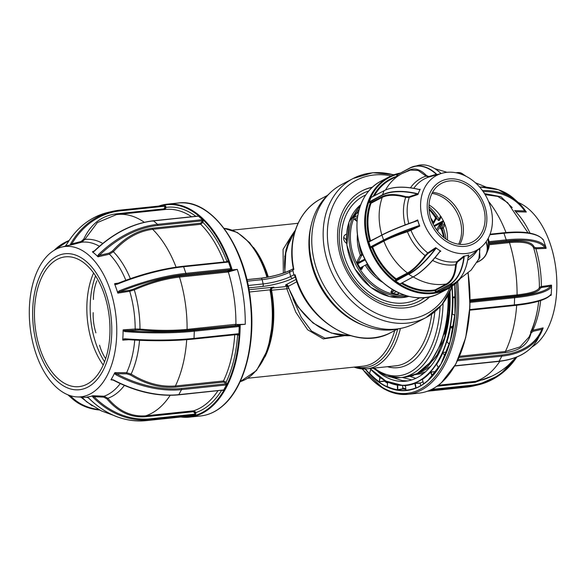 <?xml version="1.0" encoding="UTF-8"?>
<svg xmlns="http://www.w3.org/2000/svg" width="586" height="586" viewBox="0 0 586 586"><rect width="100%" height="100%" fill="white"/><g stroke="black" fill="none" stroke-linecap="round" stroke-linejoin="round"><path stroke-width="0.88" d="M448.561 294.897A87.688 50.191 84 0 1 438.877 347.278M344.282 335.712L323.304 338.935L307.599 329.735L295.769 312.155L286.818 288.766L270.688 290.326M311.349 224.621A75.455 60.321 62.3 0 0 311.093 225.603A75.455 60.321 62.3 0 0 311.269 263.26A75.455 60.321 62.3 0 0 363.423 325.355A75.455 60.321 62.3 0 0 364.375 325.699M248.149 285.499L263.151 283.932A20.393 3.714 166.6 0 0 290.627 276.504L293.886 274.797L293.374 272.651A75.455 60.321 62.3 0 0 294.026 275.208L295.146 274.783L295.337 276.9L296.135 278.321M329.039 193.937A77.491 61.955 62.3 0 0 311.598 223.618A77.491 61.955 62.3 0 0 311.781 262.294A77.491 61.955 62.3 0 0 365.342 326.065A77.491 61.955 62.3 0 0 399.674 328.585M368.821 190.963A60.783 48.594 62.3 0 0 362.47 193.607A60.783 48.594 62.3 0 0 341.133 252.617A60.783 48.594 62.3 0 0 418.946 301.27A60.783 48.594 62.3 0 0 424.733 297.541M240.128 381.676A77.491 44.353 -96 0 0 245.146 379.633A77.491 44.353 -96 0 0 270.029 290.085L270.695 288.502L273.86 287.147L271.208 288.861L270.695 288.502M290.378 237.821L284.701 256.697M293.344 266.652L293.19 267.89L293.857 269.37L292.802 270.08A2.036 1.633 62.3 0 0 292.861 270.505L289.609 272.212A20.393 3.714 -13.4 0 1 262.125 279.639L247.226 281.199M292.802 270.08A75.455 60.321 -117.7 0 0 293.374 272.651L292.861 270.505M270.029 290.085L270.798 290.224A75.968 43.481 84 0 1 258.616 367.144M293.615 269.655L292.978 268.945L293.505 268.893M246.874 279.69L260.58 278.255A2.036 1.165 84 0 1 260.829 278.182C272.446 276.658 282.276 274.006 290.326 270.234L292.641 269.018L290.803 270.087A2.036 1.633 62.3 0 0 290.326 270.234A2.036 1.633 62.3 0 0 289.609 272.212L290.627 276.504A2.036 1.633 62.3 0 0 292.758 278.277A22.429 4.087 -13.4 0 1 262.528 286.451L248.625 287.902M283.338 273.113L283.06 249.402L291.703 235.44M288.451 288.319L286.818 288.766A2.036 1.165 84 0 1 287.477 286.408L287.733 286.276M292.905 298.567L301.197 317.202L311.444 331.009L324.981 338.21L342.927 335.595M296.89 281.69L287.873 286.598L286.657 285.411L287.528 285.382A2.036 1.165 -96 0 0 287.272 285.463C285.375 285.609 284.979 285.345 286.1 284.671L296.12 279.412M295.395 277.09L294.934 277.141L294.831 274.783M293.886 274.797A2.036 1.633 62.3 0 0 294.026 275.208M248.962 289.748L273.86 287.147L272.226 288.004L287.477 286.408A2.036 1.633 62.3 0 1 287.799 286.408M271.135 288.795L270.783 290.107M272.087 288.026A2.036 1.633 -117.7 0 1 272.226 288.004A2.036 1.165 -96 0 0 271.567 290.356A74.437 42.602 84 0 1 264.938 356.977M425.304 371.978L418.719 372.667M194.091 411.943A102.433 58.629 -96 0 0 194.318 411.936L195.46 411.929M117.559 292.172L119.148 290.92L119.617 291.843L129.792 290.246L133.762 289.037C149.606 282.071 164.908 277.735 179.66 276.035L227.727 271.01L229.324 270.388A0.813 0.623 -131.2 0 1 230.247 271.047A104.008 59.53 84 0 1 230.261 271.106L232.217 269.897L237.293 269.37L228.32 271.977L179.506 277.083C165.04 278.738 149.972 283.009 134.304 289.894L129.711 291.264L117.889 293.125L116.24 288.341A76.458 43.76 84 0 1 117.727 292.971M182.92 416.793A106.557 60.988 -96 0 0 210.814 406.589A106.557 60.988 -96 0 0 239.476 324.783L245.263 324.278A107.062 61.281 -96 0 0 237.293 269.37M49.634 253.635A75.579 43.261 84 0 1 61.523 247.145A75.579 43.261 84 0 1 113.054 299.79A75.579 43.261 84 0 1 96.434 389.668A75.579 43.261 84 0 1 77.176 396.927A75.579 43.261 84 0 1 31.651 337.258A75.579 43.261 84 0 1 49.634 253.635M112.615 379.845L111.018 379.838L111.355 379.288L113.135 380.08L111.018 379.838L113.135 380.08C135.725 391.807 157.517 396.737 178.525 394.869A0.813 0.469 84 0 1 178.144 394.62M114.717 372.791L116.526 373.773L115.991 374.784L114.497 373.458L114.717 372.791A76.458 43.76 84 0 1 112.93 376.373A76.458 43.76 84 0 1 110.981 379.721M122.862 339.199L124.781 338.774L124.913 339.419L122.73 339.953L123.016 335.031A76.458 43.76 84 0 1 122.73 339.953M123.104 330.043A76.458 43.76 84 0 1 123.016 335.031L123.104 330.043L125.243 330.636L125.052 331.588L123.177 330.863M114.592 283.866A76.458 43.76 84 0 1 116.24 288.341L114.592 283.866L116.782 283.749L116.878 284.32L114.929 284.518M98.082 256.785L97.481 256.177L98.543 254.529L99.349 255.357L98.082 256.785L109.443 254.178A0.813 0.418 77.1 0 1 109.128 253.115L112.519 250.969C124.488 237.696 137.783 230.122 152.426 228.225A0.813 0.469 -96 0 0 152.668 229.309C138.303 231.14 125.206 238.605 113.376 251.709L109.443 254.178A78.128 44.719 -96 0 1 125.836 280.262M92.434 251.885L94.595 251.035L92.903 252.119L92.434 251.885A76.458 43.76 84 0 1 95.188 254.148A76.458 43.76 84 0 1 97.877 256.705M70.972 244.977L70.283 244.955L70.825 243.505L71.851 243.901L70.972 244.977L81.74 242.186A0.813 0.469 75.5 0 1 81.117 241.498L83.761 239.11C90.691 224.248 101.4 215.846 115.889 213.905A0.813 0.469 -96 0 0 116.365 214.615M65.09 246.318A76.458 43.76 84 0 1 67.214 245.673A76.458 43.76 84 0 1 67.903 245.505A76.458 43.76 84 0 1 70.76 245.021M93.379 383.273A68.379 39.137 -96 0 0 105.641 292.495A68.379 39.137 -96 0 0 51.041 260.206A68.379 39.137 -96 0 0 38.779 350.985A68.379 39.137 -96 0 0 93.379 383.273M52.008 263.011A65.258 37.35 -96 0 0 37.035 337.932A65.258 37.35 -96 0 0 78.993 386.643A65.258 37.35 -96 0 0 92.412 380.461A65.258 37.35 -96 0 0 107.385 305.548A65.258 37.35 -96 0 0 65.427 256.836A65.258 37.35 -96 0 0 52.008 263.011M93.592 272.981A65.258 37.35 -96 0 0 103.217 365.027M124.393 385.442A80.553 46.104 84 0 1 118.313 392.019A80.553 46.104 84 0 1 107.853 398.268C118.577 411.028 131.176 416.88 145.636 415.833A101.964 58.366 -96 0 0 159.663 407.658A101.964 58.366 -96 0 0 170.182 395.316M221.603 390.371A104.008 59.53 84 0 1 195.687 412.647L193.702 410.808L145.636 415.833A0.813 0.469 -96 0 0 145.321 416.734C130.715 417.84 117.925 411.892 106.952 398.905L103.7 397.132L94.024 396.707A88.208 72.159 77.1 0 0 150.514 418.785L194.757 414.163A0.813 0.469 84 0 1 194.42 415.071L150.177 419.693A89.028 72.825 -102.9 0 1 93.159 397.411L92.207 396.033L92.639 395.77L94.024 396.707L93.159 397.411M230.957 270.087L230.437 268.725M227.434 261.649L227.251 261.253M230.759 270.593L230.203 269.047M202.983 221.816A93.811 53.692 -96 0 0 201.95 221.2M133.762 289.037L134.304 289.894A80.553 46.104 84 0 1 139.988 329.068C156.733 330.694 172.431 330.797 187.095 329.376A0.813 0.469 -96 0 0 187.535 330.284C172.745 331.727 156.799 331.625 139.71 329.984L125.243 330.636A88.208 17.507 2.2 0 0 193.849 330.248L238.092 325.626A0.813 0.652 107.6 0 0 238.788 324.761L239.205 326.292A1.633 1.297 -72.4 0 1 238.531 326.578L194.296 331.2A89.028 17.668 -177.8 0 1 125.052 331.588M124.781 338.774A89.028 17.668 2.2 0 0 194.025 338.393L238.26 333.764A1.633 1.297 -72.4 0 1 238.92 333.91L238.392 335.148A0.813 0.652 107.6 0 0 237.916 334.423M237.513 334.467A0.813 0.652 -72.4 0 1 237.608 334.899L236.121 334.643M238.392 335.148L237.608 334.899A104.008 59.53 84 0 1 226.057 382.24L223.471 380.966A101.964 58.366 -96 0 0 234.766 334.752M113.281 379.816A89.028 55.926 28.3 0 0 178.803 394.649L223.046 390.027A1.633 0.857 -31.6 0 1 223.632 390.108L222.746 390.488A0.813 0.432 148.4 0 0 222.812 390.239M195.878 413.987L195.687 412.647L194.559 412.815L194.757 414.163L195.878 413.987L195.204 414.976L194.42 415.071M164.073 205.518L165.706 206.052L164.585 206.228L120.342 210.85A88.208 72.159 77.1 0 0 71.851 243.901L81.117 241.498M197.335 216.285A0.813 0.469 84 0 1 197.826 216.234L153.591 220.863A89.028 61.904 131.5 0 0 94.595 251.035M98.543 254.529A89.028 61.904 -48.5 0 1 157.539 224.357L201.774 219.735A1.633 0.711 -166.3 0 1 202.558 219.772L198.376 216.066A1.633 0.711 -166.3 0 1 197.826 216.234M202.558 219.772L203.144 221.156L202.038 220.841L157.802 225.464A88.208 61.34 131.5 0 0 99.349 255.357L109.128 253.115M119.148 290.92A89.028 27.344 -19 0 1 185.894 273.347L230.137 268.718A1.633 1.238 -131.2 0 1 230.869 268.849L228.459 261.847A1.633 1.238 -131.2 0 1 227.866 262.11L183.623 266.74A89.028 27.344 161 0 0 116.878 284.32M183.323 266.315L227.214 261.73A0.813 0.469 84 0 1 227.866 262.11M227.383 261.649L183.14 266.278A0.813 0.469 84 0 0 182.971 266.352A88.208 27.088 -19 0 0 116.841 283.771L116.782 283.749C140.098 274.446 162.212 268.622 183.14 266.278A0.813 0.469 84 0 1 183.623 266.74L185.894 273.347A0.813 0.469 84 0 1 185.755 274.424A88.208 27.088 161 0 0 119.617 291.843L117.889 293.125M152.426 228.225L200.493 223.207L201.752 222.028L202.851 222.35L200.734 224.284L152.668 229.309A101.964 58.366 -96 0 1 176.078 267.165M203.144 221.156L202.851 222.35A104.008 59.53 84 0 1 226.958 261.502A0.813 0.623 -131.2 0 1 227.002 261.693M201.752 222.028L202.038 220.841A0.813 0.469 84 0 0 201.774 219.735M97.481 256.177L92.903 252.119M152.975 221.186A0.813 0.469 84 0 1 153.327 220.761C132.399 223.317 112.754 233.36 94.39 250.889L92.434 251.782L93.584 251.519M164.402 209.583A0.813 0.469 84 0 1 163.955 208.88L164.776 207.569L164.585 206.228A0.813 0.469 84 0 0 164.043 205.518L164.827 205.422M165.706 206.052L165.904 207.393L165.237 209.283M144.288 222.277A101.964 58.366 -96 0 0 117.493 214.483A101.964 58.366 -96 0 0 116.438 214.615L97.393 222.577L84.802 239.432L81.74 242.186A78.128 44.719 -96 0 1 99.393 246.259M66.555 244.699L65.515 246.054L70.283 244.955M81.967 397.147L86.647 401.864L101.407 410.918L113.237 415.247M92.28 405.864L80.773 397.096M89.043 398.355A89.028 72.825 77.1 0 0 146.061 420.638A0.813 0.469 84 0 1 146.031 420.645C125.06 422.403 106.007 414.969 88.874 398.334L86.962 397.081L88.845 398.165M150.514 418.785A0.813 0.469 84 0 1 150.177 419.693L146.061 420.638L190.304 416.016A0.813 0.469 84 0 1 190.238 416.023M190.304 416.016L195.204 414.976A106.044 60.695 84 0 1 194.625 414.925M87.439 397.132L92.207 396.033M106.952 398.905L107.853 398.268L104.096 396.224A78.128 44.719 -96 0 0 114.167 390.188A78.128 44.719 -96 0 0 120.225 383.603M217.948 390.752A101.964 58.366 -96 0 1 207.73 402.633A101.964 58.366 -96 0 1 193.702 410.808A0.813 0.469 84 0 0 193.387 411.709L194.559 412.815M223.632 390.108L226.504 384.782A1.633 0.857 -31.6 0 1 225.757 385.002L181.514 389.624A89.028 55.926 -151.7 0 1 115.991 374.784M139.527 340.312A80.553 46.104 84 0 1 131.132 374.088C146.046 383.2 160.798 387.163 175.404 385.991A0.813 0.469 -96 0 0 175.478 387.112C160.74 388.32 145.76 384.299 130.524 375.033L126.642 373.817L116.526 373.773A88.208 55.414 28.3 0 0 181.455 388.474L225.698 383.852A0.813 0.469 84 0 1 225.757 385.002M111.355 379.288L114.497 373.458M130.524 375.033L131.132 374.088L126.642 372.703A78.128 44.719 -96 0 0 134.736 340.078M186.575 339.69L164.395 340.678M186.707 339.682A101.964 58.366 -96 0 1 175.404 385.991L223.471 380.966A0.813 0.469 84 0 0 223.544 382.087L225.09 382.87L225.698 383.852M124.444 339.433L124.884 339.433C149.782 341.264 172.702 341.14 193.636 339.052A0.813 0.469 84 0 1 193.519 339.038A88.208 17.507 -177.8 0 1 124.913 339.419M238.92 333.91L239.205 326.292M139.71 329.984L139.988 329.068L135.19 329.002A78.128 44.719 -96 0 0 129.711 291.264A0.813 0.388 81.1 0 1 129.792 290.246M92.639 395.77A76.458 43.76 84 0 1 89.826 396.583A76.458 43.76 84 0 1 86.962 397.066M230.137 268.718A0.813 0.469 84 0 1 229.99 269.802L185.755 274.424M230.869 268.849L230.906 270.468A0.813 0.623 48.8 0 0 229.99 269.802L229.324 270.388M230.261 271.106A2.036 0.542 -17.1 0 1 227.573 272.058A0.813 0.469 84 0 1 227.727 271.01M245.263 324.278L238.004 324.512A0.813 0.652 -72.4 0 1 237.308 325.377L187.535 330.284M235.909 324.27A101.964 58.366 -96 0 0 228.32 271.977M230.906 270.468L227.573 272.058M239.476 324.783L238.004 324.446A104.008 59.53 84 0 1 238.004 324.512L238.788 324.761M226.057 382.24L226.657 383.222L226.504 384.782M197.431 216.153L198.376 216.066M226.958 261.502L227.624 260.924L228.459 261.847M238.004 324.446L235.162 324.351L187.095 329.376A101.964 58.366 -96 0 0 179.506 277.083A0.813 0.469 -96 0 1 179.66 276.035M195.343 411.724L194.413 411.724L194.332 410.881M104.557 361.767A65.258 37.35 84 0 1 95.584 275.889M105.641 358.691A59.142 52.865 159.8 0 1 99.576 345.205M95.914 332.833A59.142 59.047 132.3 0 1 93.196 312.638M93.416 299.497A59.142 54.872 7.4 0 1 96.807 280.877M387.624 383.281A102.433 58.629 84 0 1 384.46 381.208L378.878 381.86A102.968 58.937 84 0 1 369.385 373.443L369.576 373.135M405.856 389.353A102.433 58.629 84 0 1 402.86 389.016L397.352 389.983A102.968 58.937 84 0 1 387.163 386.753L387.331 386.555A102.762 58.82 -96 0 0 397.498 389.763L397.352 384.98M365.444 368.975A102.968 58.937 -96 0 0 410.273 389.741A102.968 58.937 84 0 1 405.805 390.386L407.153 390.049M531.89 347.073A75.579 43.261 -96 0 0 536.52 343.667A75.579 43.261 -96 0 0 555.77 267.97A75.579 43.261 -96 0 0 518.28 202.5M526.301 211.927L524.66 210.909A0.813 0.579 -34.7 0 0 524.895 210.052L524.895 210.052A0.813 0.579 -34.7 0 0 524.829 209.978L525.906 211.4M542.526 238.941L543.354 239.74L545.991 247.395L546.108 248.369L544.929 247.395A0.813 0.769 -38.4 0 0 545.434 246.369L545.991 247.395M551.602 286.085L551.338 287.03A0.813 0.791 -144.6 0 0 550.562 286.18L551.536 285.265L551.448 290.253L551.162 295.176L550.232 294.97M543.112 327.896L542.277 330.233A0.813 0.63 -158.4 0 0 542.299 330.182L542.299 330.182A0.813 0.63 -158.4 0 0 541.845 329.317L543.112 327.896L532.85 330.248A0.813 0.513 -102.9 0 0 533.004 331.346L530.997 333.178C528.33 344.312 519.811 350.794 505.454 352.618A0.813 0.469 84 0 1 505.374 351.505L520.009 346.912L529.019 337.053M420.726 385.691L420.243 383.237L414.917 383.376A98.111 56.153 84 0 1 405.497 385.537L405.402 385.368M423.011 381.764A98.441 56.344 -96 0 1 420.316 382.995L414.727 383.193L415.811 387.903L416.844 387.639M422.338 379.406L423.583 383.779A102.762 58.82 -96 0 0 432.197 376.249L430.563 372.249A98.111 56.153 84 0 1 426.564 376.168A98.111 56.153 84 0 1 422.352 379.435M407.731 380.915L402.457 380.622L392.159 377.384M449.989 292.07A93.811 53.692 84 0 1 424.901 372.33A93.811 53.692 84 0 1 405.615 381.208A93.811 53.692 84 0 1 378.058 371.868M435.794 371.927L431.911 374.828M411.797 379.918L402.34 377.45M432.292 371.795L431.091 372.813M415.804 378.351L409.892 376.344M436.695 370.704A98.441 56.344 -96 0 1 435.933 371.568L430.336 372.088L430.82 372.161L432.409 376.051M384.746 380.475L384.65 381.003A102.228 58.512 -96 0 0 387.654 382.98M452.78 314.323L454.875 315.173M455.498 296.941A86.669 49.605 84 0 1 455.49 297.959L452.956 297.534A98.111 56.153 84 0 1 452.333 313.986M455.49 296.626L453 297.095L452.956 297.534M447.147 342.056L449.308 344.312M453.037 328.9L450.561 327.12A98.111 56.153 84 0 1 446.972 341.821M453.498 326.248L450.685 326.666L450.561 327.12M436.695 364.477L438.548 367.986M445.016 355.885L442.848 352.867A98.111 56.153 84 0 1 436.643 364.367M446.605 352.061L443.053 352.435L442.848 352.867M405.497 385.537L405.937 390.166A102.762 58.82 -96 0 0 415.811 387.903M380.087 377.552L379.332 381.691L384.379 380.937L384.489 380.336M379.332 381.691L379.838 377.406A98.111 56.153 84 0 1 375.326 373.795M369.385 373.443L369.59 373.26A102.762 58.82 -96 0 0 379.061 381.654L378.878 381.86M449.63 292.824L448.847 317.151L444.584 337.609L437.222 354.662L427.297 367.136L416.844 373.7M446.342 352.091L444.532 355.204M423.759 373.297L414.58 374.762M422.989 373.912L417.481 373.363M435.149 372.769L434.68 372.835M424.872 372.352L423.905 372.125M446.4 352.083L444.715 355.46M397.44 385.149A98.111 56.153 84 0 1 387.734 382.079L387.72 381.977M387.734 382.079L387.163 386.753M542.277 330.233A89.028 55.926 -151.7 0 1 540.534 333.969A89.028 55.926 -151.7 0 1 501.843 356.142L457.6 360.771A1.633 0.857 -31.6 0 1 457.498 360.778M491.984 376.117L475.297 382.248A0.813 0.469 84 0 1 475.612 381.34L483.194 379.699M531.722 330.694L532.85 330.248A78.128 44.719 84 0 0 540.651 300.559M543.149 328.006L542.929 328.68M457.6 360.771A0.813 0.469 -96 0 0 457.71 360.346M550.466 294.948A0.813 0.791 -144.6 0 0 551.067 294.223L551.287 294.421M469.826 310.162L513.841 305.562A0.813 0.469 -96 0 0 513.959 305.57C534.388 303.416 546.709 299.776 550.921 294.641L550.459 294.905M470.089 299.798L517.064 294.89C531.121 293.322 538.571 290.803 539.398 287.323L541.391 286.547L551.441 285.096M540.182 288.129C539.369 291.638 531.81 294.194 517.504 295.798A0.813 0.469 84 0 1 517.064 294.89A101.964 58.366 84 0 0 509.476 242.597A0.813 0.469 84 0 1 509.637 241.549C523.979 240.209 532.176 242.084 534.242 247.175L536.153 247.768A0.813 0.542 -92.5 0 0 535.912 248.808A78.128 44.719 84 0 1 541.391 286.547A0.813 0.542 -98.2 0 0 541.911 287.433L540.182 288.129A0.813 0.798 6.2 0 1 539.398 287.323A80.553 46.104 -96 0 0 533.714 248.149C531.729 243.139 523.65 241.285 509.476 242.597L489.259 244.706M534.242 247.175A0.813 0.776 162.4 0 0 533.714 248.149L535.912 248.808L546.108 248.369M543.354 239.74L543.163 239.762A0.813 0.769 -38.4 0 0 543.046 239.542L543.046 239.542C537.194 232.972 523.994 230.723 503.462 232.796A0.813 0.469 -96 0 0 503.293 232.876L490.043 234.261M528.008 232.81L507.63 202.639L497.748 196.413L485.135 194.64M484.483 193.57L500.971 196.75L512.223 207.612M526.301 212.022L515.651 211.722A0.813 0.505 -88.4 0 1 515.49 210.645L514.596 210.499M398.854 385.2L397.704 385.185L397.769 389.734L402.736 388.796L402.692 385.442M449.301 344.341L447.133 341.99M372.484 187.161A63.42 50.704 62.3 0 0 361.789 190.992A63.42 50.704 62.3 0 0 362.99 292.224A63.42 50.704 62.3 0 0 420.711 303.321A63.42 50.704 62.3 0 0 429.941 296.692M420.44 303.46A63.42 50.704 62.3 0 0 429.619 296.765M393.711 174.87A78.517 62.768 62.3 0 0 353.153 178.481L341.763 184.458A78.517 62.768 62.3 0 0 343.25 309.774A78.517 62.768 62.3 0 0 414.705 323.509L426.095 317.531A78.517 62.768 62.3 0 0 452.128 286.217M372.242 187.388A63.42 50.704 62.3 0 0 361.518 191.131M429.033 204.932A33.138 26.495 -117.7 0 1 447.462 240.062M431.97 193.395A33.138 26.495 -117.7 0 1 458.626 244.208M407.651 231.631A33.138 26.495 -117.7 0 1 407.482 231.118M407.307 295.989A52.513 41.98 -117.7 0 1 373.245 286.019A52.513 41.98 -117.7 0 1 352.699 217.67L355.013 213.07A52.513 41.98 -117.7 0 1 360.192 206.184M436.35 216.52L433.457 222.292L432.541 222.827M393.389 290.099L392.554 291.762A1.018 0.813 62.3 0 0 393.294 293.315L392.964 293.44A50.982 40.756 62.3 0 0 397.081 294.209L399.176 293.066M419.862 189.556L419.137 189.542A51.319 25.711 -157.3 0 0 384.02 190.75L371.077 197.409L369.195 201.899L382.284 194.896A51.319 25.711 22.7 0 1 417.4 193.695L418.001 194.486A43.32 34.633 -117.7 0 1 418.997 191.805L420.001 189.615M444.408 237.967A42.317 33.834 -117.7 0 0 441.99 228.584L443.324 228.079L444.752 225.236L445.331 225.617M432.893 223.581L433.684 223.171L435.845 218.886A1.018 0.535 -153.2 0 0 435.984 218.746L435.984 218.746A1.018 0.535 -153.2 0 0 435.618 217.999A48.433 38.72 -117.7 0 0 429.084 209.576M432.951 223.706L433.384 223.478A1.018 0.813 -117.7 0 0 433.684 223.171A1.018 0.535 -153.2 0 0 433.823 223.032A1.018 0.535 -153.2 0 0 433.457 222.292A43.335 34.647 62.3 0 0 430.739 218.087M433.384 223.478A1.018 0.813 -117.7 0 1 432.871 223.522M357.519 217.362L354.31 219.332A1.531 1.223 -117.7 0 1 353.754 218.607A51.495 41.167 62.3 0 0 357.086 264.044A51.495 41.167 62.3 0 0 359.474 268.337L360.09 267.97L361.65 269.494L359.474 268.337A51.495 41.167 62.3 0 0 374.183 284.964A51.495 41.167 62.3 0 0 392.679 294.062L390.891 292.143L394.51 290.729M353.754 218.607L353.724 217.758A1.018 0.513 23.2 0 0 352.699 217.67M365.327 259.818L358.031 263.649A1.018 0.813 -117.7 0 1 357.987 262.689L364.939 259.041M362.961 254.749L361.643 255.445L357.987 262.689L357.167 261.4L357.724 263.722L357.086 264.044L357.167 261.4L360.331 255.137A1.018 0.535 -153.2 0 0 361.643 255.445A1.018 0.813 62.3 0 0 361.665 254.632L362.683 254.09M357.438 234.217A43.335 34.647 -117.7 0 0 360.331 255.137L361.665 254.632A42.317 33.834 62.3 0 1 358.874 242.296M358.031 263.649L357.724 263.722A50.982 40.756 62.3 0 0 360.09 267.97L367.598 263.949M362.397 266.674L361.474 268.227A1.018 0.813 62.3 0 0 361.774 267.919L361.65 269.494L363.313 266.198M360.317 267.765A1.018 0.813 62.3 0 0 361.474 268.227M404.369 295.095A51.495 41.167 62.3 0 1 396.839 294.839L397.081 294.209L398.722 293.586L396.839 294.839A51.495 41.167 62.3 0 1 392.679 294.062L392.964 293.44M398.004 293.681L398.912 293.205M437.61 231.184A43.335 34.647 62.3 0 0 437.574 231.089L440.76 224.401L442.393 223.552A1.018 0.813 -117.7 0 1 442.371 222.629L440.745 223.478L438.716 225.918L436.68 229.954M440.628 227.654A48.433 38.72 -117.7 0 0 440.027 226.233A1.018 0.535 -153.2 0 0 438.716 225.918M444.364 223.105L442.012 227.764A1.018 0.535 26.8 0 1 443.324 228.079A43.335 34.647 62.3 0 1 446.005 239.125M444.591 223.654L444.752 225.236M434.402 226.43L443.346 221.735L444.532 222.768M443.346 221.735L443.448 220.702M442.012 227.764L440.057 228.789L442.511 223.925L442.371 222.629M435.603 219.501L437.178 218.673M440.042 216.615L441.155 216.564M433.823 223.032L436.445 217.999A1.018 0.813 -117.7 0 1 436.687 217.904M436.445 217.999L435.845 218.886M357.072 213.172A1.018 0.813 62.3 0 0 357.006 213.165L356.01 213.223L356.669 212.821A1.531 1.223 -117.7 0 1 357.189 212.96M356.449 213.377L355.812 213.509L353.849 217.399L357.782 215.655M356.823 213.15L356.669 212.821A51.495 41.167 62.3 0 1 359.262 209.114M356.01 213.223A1.018 0.549 -149.6 0 0 355.013 213.07M352.845 217.34A1.018 0.52 23.6 0 1 353.841 217.421M354.838 213.377A1.018 0.542 30 0 1 355.812 213.509M358.398 212.476L356.295 213.575L354.34 217.465M429.025 208.638A42.317 33.834 -117.7 0 1 437.969 219.984L439.2 219.274A43.335 34.647 62.3 0 0 428.981 206.668M440.504 216.022L439.2 219.274A1.018 0.535 26.8 0 1 439.573 220.014A1.018 0.535 26.8 0 1 439.427 220.153A1.018 0.813 -117.7 0 1 437.969 219.984M439.595 219.823L440.804 217.428L440.452 216.791L440.804 217.428M373.231 199.65A54.044 43.203 62.3 0 0 372.85 200.17M436.013 291.484A60.146 48.081 -117.7 0 1 435.354 291.762M489.881 204.975A42.441 33.929 -117.7 0 1 480.864 247.424A42.441 33.929 -117.7 0 1 423.129 220.871A42.441 33.929 -117.7 0 1 441.961 173.273A42.441 33.929 -117.7 0 1 489.881 204.975M419.444 225.676L417.693 220.424L417.086 220.827A51.319 6.153 161.6 0 0 381.816 235.206L369.07 241.893A0.711 0.418 76.6 0 1 368.733 241.835L370.499 247.138A0.711 0.418 76.6 0 1 370.704 246.794L383.449 240.106A51.319 6.153 -18.4 0 1 418.719 225.727L419.759 226.086A43.32 34.633 -117.7 0 1 418.638 223.024A43.32 34.633 -117.7 0 1 417.708 219.918L417.181 220.592M440.723 251.101L439.91 251.555L440.818 251.145A43.32 34.633 -117.7 0 1 438.233 249.497A43.32 34.633 -117.7 0 1 435.72 247.651L435.545 248.559L427.956 253.555L425.612 255.979C419.393 264.572 413.408 270.461 407.651 273.655A0.513 0.41 62.3 0 0 407.446 272.988C413.071 269.882 418.961 264.088 425.106 255.606L427.721 252.918L435.72 247.651M448.803 284.928L453.117 284.107A51.319 30.208 -103.4 0 0 468.273 255.928L468.837 254.983A43.32 34.633 -117.7 0 1 466.302 255.716A43.32 34.633 -117.7 0 1 463.687 256.214L463.892 256.866L457.358 262.096L456.267 264.799C455.586 274.607 452.458 281.134 446.891 284.371L435.669 290.253L436.057 291.616L448.803 284.928A51.114 30.084 -103.4 0 0 463.892 256.866L464.178 256.902A51.319 30.208 76.6 0 1 449.03 285.082L435.845 291.953L440.269 290.898L453.176 284.078M429.326 219.237A35.241 28.172 62.3 0 0 468.104 245.827A35.241 28.172 62.3 0 0 484.754 206.045A35.241 28.172 62.3 0 0 445.983 179.448A35.241 28.172 62.3 0 0 429.326 219.237M483.106 206.433A33.138 26.495 62.3 0 0 441.646 183.293A33.138 26.495 62.3 0 0 430.981 218.842A33.138 26.495 62.3 0 0 472.433 241.989A33.138 26.495 62.3 0 0 483.106 206.433M459.842 244.355A33.138 26.495 62.3 0 0 461.409 217.816A33.138 26.495 62.3 0 0 432.541 192.311M419.202 189.461L419.202 189.461C404.45 186.026 392.745 186.429 384.086 190.677L382.372 195.167L369.187 202.404L369.195 201.899M368.733 241.835L368.733 241.329L369.766 241.08A60.768 48.587 -117.7 0 1 370.213 203.108L370.784 202.588A0.513 0.41 -117.7 0 1 371.019 203.239A60.16 48.096 62.3 0 0 370.586 240.824L387.339 232.312M382.006 196.698C387.888 193.878 395.836 193.871 405.842 196.669L405.68 197.328C395.858 194.574 388.042 194.581 382.24 197.357A0.513 0.41 62.3 0 0 382.006 196.698L370.784 202.588M408.654 274.014L395.997 280.972L395.242 280.569L396.231 278.877A0.513 0.41 -117.7 0 1 396.436 279.537L395.909 280.701L408.654 274.014A51.114 16.943 -55.6 0 0 435.545 248.559L435.742 248.728A51.319 17.009 124.4 0 1 408.742 274.285L413.02 277.002A51.114 16.943 124.4 0 0 439.91 251.555L439.91 251.555M412.859 277.09L399.938 284.005L412.793 277.061A51.319 17.009 -55.6 0 0 439.786 251.504L439.91 251.57C430.439 263.92 421.451 272.424 412.954 277.075M466.573 264.828A51.114 30.084 76.6 0 0 468.295 255.928L468.734 255.02M453.154 284.1C461.482 279.375 466.551 269.963 468.346 255.877L468.734 255.042M446.891 284.371A0.513 0.41 62.3 0 0 446.349 283.976C451.813 280.833 454.883 274.424 455.564 264.726L456.794 261.73L463.687 256.214M425.612 255.979L425.106 255.606A47.158 37.702 -117.7 0 1 407.424 231.712L410.984 230.305A45.034 36.002 62.3 0 0 427.721 252.918A0.513 0.374 -123.4 0 1 427.956 253.555M419.708 225.984L418.8 225.94A51.114 6.124 161.6 0 0 383.676 240.26L372.095 246.655A0.513 0.41 -117.7 0 1 372.645 247.014A60.16 48.096 62.3 0 0 396.231 278.877L407.446 272.988A60.16 48.096 62.3 0 1 383.867 241.124A0.513 0.41 62.3 0 0 383.317 240.765C389.199 237.748 397.183 234.554 407.263 231.192L407.424 231.712C397.528 235.008 389.675 238.143 383.867 241.124L372.645 247.014L371.854 247.321L371.964 246.699M418.719 225.727L410.471 229.939A0.513 0.366 -115.7 0 1 410.984 230.305L419.759 226.086M405.197 224.907A47.158 37.702 -117.7 0 1 405.68 197.328L409.233 197.46A45.034 36.002 62.3 0 0 408.779 223.574M405.842 196.669L409.035 196.801A0.513 0.381 -108.8 0 1 409.233 197.46L418.001 194.486M417.4 193.695L418.001 194.01L418.997 191.805A43.32 34.633 -117.7 0 1 420.191 189.256L419.224 189.498L420.133 189.337M410.464 187.791A47.158 37.702 -117.7 0 1 426.029 176.108L428.6 177.126A45.034 36.002 62.3 0 0 413.789 188.318M409.885 168.145L409.98 167.918A51.319 30.208 76.6 0 1 414.207 166.329A51.319 30.208 76.6 0 1 436.607 174.181L436.87 174.599L436.402 174.386A51.114 30.084 -103.4 0 0 409.885 168.145L397.14 174.833L397.506 175.939M436.607 174.181L428.849 176.547A0.513 0.41 -106 0 1 428.6 177.126L436.57 174.848A43.32 34.633 -117.7 0 1 437.859 174.445A43.32 34.633 -117.7 0 1 439.104 174.115L436.87 174.599M409.35 230.43A33.138 26.495 62.3 0 0 409.533 230.943M480 248.134L478.784 259.583M458.963 279.551L471.137 270.102L479.934 257.386L479.436 248.596M468.705 255.064L464.105 256.302L464.178 256.902M435.845 291.953L435.391 291.85L435.127 289.865L446.349 283.976A60.16 48.096 62.3 0 1 413.255 276.914M395.557 280.994L399.938 284.005M439.786 251.504L440.357 251.042L438.233 249.497L436.013 248.068L435.742 248.728M410.471 229.939L407.263 231.192M417.086 220.827L417.042 220.651C402.216 225.764 390.503 230.54 381.882 234.993L383.676 240.26M417.042 220.651L417.034 220.658A51.114 6.124 -18.4 0 0 381.911 234.979L381.882 234.993M369.795 241.513L381.86 235.008M381.823 235.03A0.513 0.41 62.3 0 0 381.801 234.935A60.16 48.096 62.3 0 1 382.24 197.357L371.019 203.239L369.187 202.404M369.766 241.08L370.601 240.912M408.86 170.592A0.513 0.41 62.3 0 0 408.852 170.255C414.602 167.552 420.499 169.339 426.542 175.624L426.029 176.108L418.25 170.497L410.456 170.065L408.632 170.826A60.16 48.096 62.3 0 0 402.128 173.515A60.16 48.096 62.3 0 0 385.551 189.974M428.849 176.547L426.542 175.624M397.586 174.599L409.922 167.948M441.258 173.559L440.818 173.31M395.682 279.522A60.768 48.587 -117.7 0 1 371.854 247.321L370.813 247.57L370.499 247.138M371.077 197.409L371.583 197.24M396.861 176.276L396.795 174.789M441.119 287.389L440.818 286.876M399.93 283.917L400.333 284.1M376.622 197.87L376.249 198.383M380.526 195.827L380.153 196.339M427.026 176.078L426.308 175.954M440.775 286.906L441.075 287.418M435.874 291.059A59.794 47.803 -117.7 0 1 435.215 291.323M365.796 194.955A58.117 46.47 62.3 0 0 341.492 237.799A58.117 46.47 62.3 0 0 368.631 291.916A58.117 46.47 62.3 0 0 419.73 297.769M346.575 234.224A5.098 4.073 62.3 0 0 345.601 234.554A5.098 4.073 62.3 0 0 343.652 238.224A5.098 4.073 62.3 0 0 346.765 243.439M346.494 240.787A5.098 4.073 62.3 0 0 343.696 237.513M374.234 368.089A87.688 50.191 -96 0 0 409.519 372.447A87.688 50.191 -96 0 0 440.086 306.815M443.075 303.314A89.731 51.356 84 0 1 411.65 374.22A89.731 51.356 84 0 1 400.531 377.64A89.731 51.356 84 0 1 373.509 368.162M400.414 328.453A77.491 44.353 84 0 1 376.322 365.92A77.491 44.353 84 0 1 366.719 368.872L395.931 365.818A77.491 44.353 -96 0 0 405.534 362.866A77.491 44.353 -96 0 0 431.699 314.125M434.856 311.73A79.535 45.525 84 0 1 407.666 364.646A79.535 45.525 84 0 1 387.412 366.711M448.92 294.223L447.286 320.417L441.06 343.682L430.739 361.943L417.122 373.56L405.519 377.12A89.731 51.356 -96 0 0 416.639 373.7A89.731 51.356 -96 0 0 448.092 295.762M247.812 378.226L363.181 366.169A74.437 42.602 -96 0 0 372.41 363.335A74.437 42.602 -96 0 0 394.715 330.541M295.146 274.783A75.455 60.321 62.3 0 0 391.045 332.467L397.528 329.068M245.204 238.773A75.968 43.481 84 0 1 267.634 277.178M266.952 277.295A77.491 44.353 -96 0 0 224.101 228.379M269.992 289.843L249.35 292.004M356.156 366.902A75.968 43.481 -96 0 0 374.366 364.624A75.968 43.481 -96 0 0 397.696 329.032M353.812 367.144L366.719 368.872A77.491 44.353 84 0 1 354.134 367.114M370.52 247.058A56.08 44.836 -117.7 0 1 370.872 247.556M295.234 230.401A63.222 50.543 62.3 0 0 285.096 272.483M293.19 267.89C287.484 238.766 298.926 209.942 320.945 198.83A75.455 60.321 62.3 0 0 293.857 269.37M246.86 279.639L260.829 278.182A2.036 1.165 84 0 1 262.125 279.639L263.151 283.932A2.036 1.165 84 0 1 262.528 286.451M261.092 278.204A22.429 4.087 166.6 0 0 289.96 270.512M253.482 247.409A74.437 42.602 84 0 1 268.307 277.046M350.457 335.668A63.222 50.543 62.3 0 1 288.173 286.261A2.036 1.633 62.3 0 0 286.1 284.671M294.934 277.141L292.758 278.277M431.054 365.854A86.669 49.605 84 0 1 425.092 369.817A86.669 49.605 84 0 1 419.781 372.015M452.385 326.409A86.669 49.605 84 0 1 451.982 328.138M444.247 334.276A82.589 47.276 -96 0 0 449.733 292.604M429.055 363.957A84.633 48.44 -96 0 0 440.591 349.769M195.475 411.958A102.968 58.937 84 0 1 193.944 411.841L195.065 411.929M164.021 209.151A106.044 60.695 84 0 1 165.897 208.089M224.292 229.133A106.044 60.695 84 0 1 240.15 380.9M222.607 405.827A107.062 61.281 -96 0 0 247.167 282.913A107.062 61.281 -96 0 0 178.334 202.998C211.341 198.207 245.673 246.201 250.83 302.947C255.577 345.249 244.15 387.749 222.966 405.68C216.102 411.665 208.638 415.093 200.595 415.965A107.062 61.281 -96 0 0 222.607 405.827M165.801 206.704A107.062 61.281 -96 0 0 164.732 207.254M158.821 206.067A107.062 61.281 84 0 1 167.105 204.177A107.062 61.281 84 0 1 232.217 269.897M240.187 324.805A107.062 61.281 84 0 1 211.385 407.006A107.062 61.281 84 0 1 189.366 417.137A107.062 61.281 84 0 1 180.869 417.005M114.893 372.652L126.642 372.703A0.813 0.41 90.3 0 0 126.642 373.817M128.708 339.712L122.833 340.129M123.221 329.852L135.19 329.002A0.813 0.381 86 0 0 135.549 329.903M114.644 283.683L118.438 283.082M69.456 245.197L70.415 244.948M197.57 216.139L153.327 220.761A0.813 0.469 84 0 1 153.591 220.863L157.539 224.357A0.813 0.469 84 0 1 157.802 225.464M237.308 325.377L238.092 325.626A0.813 0.469 84 0 1 238.531 326.578M238.26 333.764A0.813 0.469 84 0 1 237.762 334.416L193.746 339.016M223.046 390.027A0.813 0.469 84 0 1 222.446 390.093M119.837 210.14L164.007 205.525A0.813 0.469 84 0 1 164.043 205.518L119.8 210.14A0.813 0.469 84 0 1 120.342 210.85M112.519 250.969L113.376 251.709A80.553 46.104 84 0 1 130.341 278.658M224.086 261.993A101.964 58.366 -96 0 0 200.734 224.284A0.813 0.469 84 0 1 200.493 223.207M94.58 251.02A88.208 61.34 -48.5 0 1 104.579 242.267M115.889 213.905L163.955 208.88M191.629 216.761A101.964 58.366 -96 0 0 165.56 209.458A101.964 58.366 -96 0 0 164.505 209.59L118.548 214.395M165.904 207.393A104.008 59.53 84 0 1 195.878 216.315M83.761 239.11L84.802 239.432A80.553 46.104 84 0 1 102.748 243.424M119.771 210.147A0.813 0.469 84 0 1 119.8 210.14L112.622 211.334A89.028 72.825 -102.9 0 1 119.771 210.147M70.825 243.505A89.028 72.825 -102.9 0 1 112.622 211.334L108.505 212.279A89.028 72.825 77.1 0 0 66.709 244.45M110.571 211.846A89.028 72.825 77.1 0 0 108.505 212.279C90.793 216.615 76.817 227.368 66.57 244.538L65.185 246.259M68.767 240.978A88.208 55.414 28.3 0 0 56.3 249.116M54.33 250.193A89.028 55.926 -151.7 0 1 69.082 240.502M68.262 395.162L67.873 394.81A89.028 61.904 131.5 0 0 68.262 395.162L72.21 398.663A89.028 61.904 -48.5 0 1 68.657 395.118M99.561 410.024A89.028 61.904 -48.5 0 1 72.21 398.663L84.706 406.45L99.752 410.119M70.393 395.718A88.208 61.34 131.5 0 0 98.543 409.511M92.844 395.733L104.096 396.224A0.813 0.454 92.5 0 0 103.7 397.132M193.387 411.709L145.321 416.734M163.677 394.883A88.208 55.414 -151.7 0 1 113.223 379.918M181.455 388.474A0.813 0.469 84 0 1 181.514 389.624L178.803 394.649A0.813 0.469 84 0 1 178.525 394.869L222.775 390.13M223.544 382.087L175.478 387.112M193.849 330.248A0.813 0.469 84 0 1 194.296 331.2L194.025 338.393A0.813 0.469 84 0 1 193.636 339.052L237.975 334.438M235.601 325.259A0.813 0.469 84 0 1 235.162 324.351M231.551 270.139A106.557 60.988 -96 0 0 160.872 205.847M194.186 412.031A103.173 59.054 -96 0 0 195.548 412.141M454.787 284.166L454.992 313.752L450.238 341.155L440.921 364.082L427.831 380.585C422.381 385.339 416.529 388.393 410.273 389.741A102.968 58.937 -96 0 0 427.802 380.636M427.89 380.556A102.968 58.937 -96 0 0 447.572 349.644M454.824 284.137A103.173 59.054 84 0 1 427.802 380.753A103.173 59.054 84 0 1 365.107 368.99M362.47 368.975A106.044 60.695 -96 0 0 428.688 383.339A106.044 60.695 -96 0 0 456.348 282.796M457.651 281.544A107.062 61.281 84 0 1 429.838 384.174A107.062 61.281 84 0 1 407.819 394.305A107.062 61.281 84 0 1 362.456 368.975M468.177 272.988L469.957 306.273L465.702 337.639L455.82 364.045L441.243 382.922C434.416 388.87 427.018 392.276 419.049 393.133A107.062 61.281 -96 0 0 441.068 382.995A107.062 61.281 -96 0 0 467.987 273.164M400.406 389.478A106.557 60.988 84 0 1 400.018 389.309M398.861 389.529A107.062 61.281 -96 0 0 399.242 389.705M515.651 211.722A78.128 44.719 84 0 1 529.993 233.147M551.052 295.373L550.217 295.49M551.338 287.03A89.028 17.668 -177.8 0 1 514.618 297.717A0.813 0.469 -96 0 0 514.178 296.772A88.208 17.507 2.2 0 0 550.562 286.18L541.911 287.433M469.796 309.606A1.633 1.297 -72.4 0 1 470.104 309.533L514.347 304.91L514.618 297.717L470.375 302.347A0.813 0.469 -96 0 0 470.075 301.482M499.858 361.284A101.964 58.366 84 0 1 489.632 373.172A101.964 58.366 84 0 1 475.612 381.34L438.401 385.229M516.859 357.013A89.028 72.825 -102.9 0 1 477.649 385.024A89.028 72.825 -102.9 0 1 470.499 386.218A0.813 0.469 -96 0 0 470.844 385.302A88.208 72.159 77.1 0 0 516.134 357.299M466.317 387.17A0.813 0.469 -96 0 0 466.353 387.163L427.377 391.243L466.383 387.163L470.499 386.218L429.216 390.532M393.096 377.823L394.495 377.677M411.438 375.912L413.262 375.721M452.18 286.847A97.906 56.036 84 0 1 426.322 376A97.906 56.036 84 0 1 402.765 385.442A97.906 56.036 84 0 1 370.008 368.528M405.329 385.346A97.906 56.036 -96 0 0 414.727 383.193M422.14 379.259A97.906 56.036 -96 0 0 426.352 376A97.906 56.036 -96 0 0 430.336 372.088M370.044 368.528A97.701 55.919 -96 0 0 426.11 375.831A97.701 55.919 -96 0 0 451.953 287.448M452.429 314.162L454.868 315.297L452.487 314.177M452.062 313.95A97.906 56.036 -96 0 0 452.685 297.527M446.715 341.726A97.906 56.036 -96 0 0 450.297 327.054M436.402 364.228A97.906 56.036 -96 0 0 442.598 352.743M415.188 383.347L416.067 387.807M370.791 369.429L369.59 373.26M543.163 239.762A89.028 27.344 161 0 0 503.945 233.257L489.859 234.73M489.061 241.659L506.223 239.864A89.028 27.344 -19 0 1 545.434 246.369M490.064 234.195L503.462 232.796A0.813 0.469 -96 0 1 503.945 233.257L506.223 239.864A0.813 0.469 -96 0 1 506.077 240.949L489.193 242.714M505.454 352.618L459.036 357.475M459.556 356.288L505.374 351.505A101.964 58.366 84 0 0 516.669 305.277M454.751 365.957A0.813 0.469 -96 0 0 454.89 365.796L499.125 361.174A89.028 55.926 28.3 0 0 537.823 339.001C530.579 351.761 517.585 359.225 498.847 361.394A0.813 0.469 -96 0 0 499.125 361.174L501.843 356.142A0.813 0.469 -96 0 0 501.777 354.999A88.208 55.414 28.3 0 0 541.845 329.317L533.004 331.346M498.532 361.232A0.813 0.469 -96 0 0 498.847 361.394L454.729 366.001M475.297 382.248L436.988 386.247M516.969 356.969L499.558 375.106L477.649 385.024L466.353 387.163A0.813 0.469 -96 0 0 466.383 387.163A89.028 72.825 77.1 0 0 473.532 385.969A89.028 72.825 77.1 0 0 475.583 385.463M479.531 186.927L498.474 189.739L513.944 198.647A89.028 61.904 131.5 0 0 479.619 187.022M415.95 388.005A101.964 58.366 84 0 1 415.569 387.991M405.549 386.079A101.964 58.366 84 0 1 403.805 385.442M402.728 387.866A104.008 59.53 -96 0 0 405.812 388.862M409.504 389.705A104.008 59.53 -96 0 0 410.039 389.793M431.699 389.397L470.844 385.302M530.542 332.343A80.553 46.104 -96 0 0 538.688 301.175M458.084 359.562L501.777 354.999M470.104 309.533A0.813 0.469 -96 0 1 469.767 310.184L513.959 305.57A0.813 0.469 -96 0 0 514.347 304.91A89.028 17.668 2.2 0 0 551.067 294.223M549.478 295.849A88.208 17.507 -177.8 0 1 514.068 305.533M489.259 243.681L509.637 241.549M517.504 295.798L470.082 300.75M470.082 301.38L514.178 296.772M536.153 247.768L544.929 247.395A88.208 27.088 161 0 0 506.077 240.949M488.519 201.357A101.964 58.366 84 0 1 505.996 232.554M503.645 232.84A88.208 27.088 -19 0 1 536.747 235.374M515.49 210.645L524.66 210.909A88.208 61.34 131.5 0 0 483.216 191.644M482.439 190.553A89.028 61.904 -48.5 0 1 517.892 202.148A89.028 61.904 -48.5 0 1 524.829 209.978M468.097 273.061A106.557 60.988 84 0 1 458.516 358.258M394.151 174.709L372.828 172.724L353.153 178.481A78.517 62.768 62.3 0 0 354.64 303.797A78.517 62.768 62.3 0 0 426.095 317.531L442.02 304.617L452.502 285.946M391.17 175.895A75.455 60.321 62.3 0 0 329.786 214.981A75.455 60.321 62.3 0 0 357.628 300.772A75.455 60.321 62.3 0 0 449.836 287.719M360.756 204.675A52.513 41.98 62.3 0 0 370.806 287.301A52.513 41.98 62.3 0 0 408.867 296.391L389.639 296.619L370.689 287.316L354.662 268.586L346.853 245.043L349.044 221.999L360.756 204.668M380.336 195.922A52.513 41.98 -117.7 0 1 381.134 195.827M366.477 264.535A42.317 33.834 62.3 0 0 376.842 276.555M382.673 282.327A43.335 34.647 -117.7 0 1 377.311 278.746A43.335 34.647 -117.7 0 1 365.21 265.202M396.348 291.711L393.294 293.315M390.891 292.143L392.261 289.425M354.772 218.805L357.16 220.651M357.094 221.493L354.31 219.332M440.906 228.342A48.433 38.72 -117.7 0 1 443.675 237.381M442.452 228.379A49.451 39.54 62.3 0 0 442.196 227.712M441.478 225.984A49.451 39.54 62.3 0 0 440.76 224.401A1.018 0.813 -117.7 0 1 440.745 223.478M443.294 220.79L433.97 225.676M378.915 196.984A51.495 41.167 62.3 0 0 377.867 197.218M355.328 215.516L354.816 215.45A1.018 0.535 26.8 0 0 353.79 215.318M446.788 284.181A59.94 47.92 -117.7 0 1 446.151 284.752M360.786 248.889A63.222 50.543 62.3 0 0 439.874 293.037L447.572 288.993A63.222 50.543 -117.7 0 1 368.491 244.845A63.222 50.543 -117.7 0 1 388.84 177.031A63.222 50.543 -117.7 0 1 400.113 173.09L388.84 177.031L381.134 181.067A63.222 50.543 62.3 0 0 360.786 248.889M435.545 291.916A60.343 48.242 62.3 0 0 440.145 289.594M459.995 278.965A63.222 50.543 -117.7 0 1 447.572 288.993L460.039 278.943M398.399 173.991A62.607 50.052 62.3 0 0 369.297 244.56A62.607 50.052 62.3 0 0 457.168 281.309M440.818 251.145L439.639 251.929M435.046 257.65A45.034 36.002 62.3 0 0 456.794 261.73A0.513 0.396 -128.7 0 1 457.358 262.096M468.133 257.576A45.034 36.002 62.3 0 0 471.122 255.423L480.864 247.424M369.627 201.855L370.652 202.558M407.651 273.655L396.436 279.537M400.656 283.492L400.399 284.107M477.282 250.369A47.158 37.702 -117.7 0 1 467.716 260.147M456.267 264.799L455.564 264.726A47.158 37.702 -117.7 0 1 432.615 260.448M413.936 221.728L417.708 219.918M409.035 196.801L417.349 193.973A51.114 25.608 -157.3 0 0 382.372 195.167M419.254 189.571L420.191 189.256M488.241 238.297L488.226 249.555A51.319 25.711 -157.3 0 0 488.219 238.341M478.916 261.363L477.202 262.257M486.182 241.659A51.319 25.711 22.7 0 1 486.483 253.709A51.319 25.711 22.7 0 1 479.077 261.275L478.85 261.334A51.114 25.608 -157.3 0 0 485.984 241.945M477.268 262.162L478.85 261.334M434.973 290.612A60.768 48.587 -117.7 0 1 401.132 283.236M402.003 282.782A60.16 48.096 62.3 0 0 435.127 289.865M372.095 246.655L383.317 240.765M391.192 188.223A51.114 25.608 22.7 0 1 419.224 189.498M371.341 197.365L384.182 190.662M406.545 171.464L408.852 170.255M410.325 170.108L402.128 173.515L390.913 179.397A60.16 48.096 62.3 0 0 374.381 195.768M373.135 196.42A60.768 48.587 -117.7 0 1 396.678 176.371M440.694 173.207A51.319 30.208 -103.4 0 0 418.294 165.355A51.319 30.208 -103.4 0 0 416.28 165.963M463.255 174.965A51.114 16.943 -55.6 0 0 456.157 172.782M456.113 172.775A51.319 17.009 124.4 0 1 462.186 173.617A51.319 17.009 124.4 0 1 463.716 175.163M363.423 325.355L365.342 326.065M224.086 228.357L237.396 232.517L249.687 242.714L260.067 258.001L267.773 277.149M284.759 272.607L286.012 249.49L295.293 230.232M272.732 287.631L271.208 288.861M270.915 290.114L273.039 320.813L268.007 349.095L256.522 370.528L240.114 381.698M287.873 286.598L297.878 306.815L313.005 322.996L331.354 333.068L350.633 335.719M391.045 332.467C357.856 351.659 307.137 321.831 295.337 276.9M311.093 225.603L311.598 223.618M320.945 198.83L327.42 195.431M271.04 288.752A2.036 2.036 0 0 0 270.651 290.048M232.342 230.159L298.054 223.295M372.974 368.22L386.511 375.948L400.531 377.64L405.519 377.12M194.156 412.002L195.497 412.002M178.334 202.998L167.105 204.177L158.784 206.067M180.825 417.005L189.366 417.137L200.595 415.965M61.523 247.145L67.214 245.673M165.56 209.458L115.325 214.747M67.002 243.805L65.266 246.179M69.192 240.341L54.271 250.237M146.031 420.645L190.267 416.023M77.176 396.927L87.724 397.403M482.915 379.794C492.321 376.673 500.73 371.861 508.128 365.364L516.068 357.328M392.913 377.743L393.982 377.633M411.921 375.758L413.027 375.641M369.956 368.535L385.91 381.098L402.765 385.442L405.475 385.449M369.568 373.172L370.755 369.385M486.402 187.183L475.444 182.788M542.951 328.621L537.823 339.001M528.924 337.265C534.19 325.853 537.465 313.635 538.746 300.611M542.526 239.374L543.046 239.542M513.944 198.647L517.892 202.148L525.986 211.48M362.067 368.953L383.94 388.943L395.843 393.572L407.819 394.305L419.049 393.133M371.817 247.204L371.671 246.772M362.302 266.725L361.606 268.102M381.193 195.79L380.387 195.892M356.618 213.253L358.434 212.3M439.134 220.461A1.018 1.018 0 0 0 439.573 220.014L440.797 217.589M381.134 181.067C360.17 191.461 351.161 221.501 360.756 248.918C371.824 285.441 413.152 308.514 439.874 293.037M440.233 251.262L439.822 251.526M419.913 189.446L419.495 189.593M441.961 173.273L437.859 174.445M477.172 262.316L479.011 261.349C482.652 259.43 485.142 256.88 486.483 253.709L488.226 249.555M409.951 167.933L418.294 165.355C425.751 163.743 433.252 166.365 440.797 173.222M434.783 168.629L447.03 172.306M455.974 172.745L462.186 173.617L466.06 176.276"/></g></svg>
